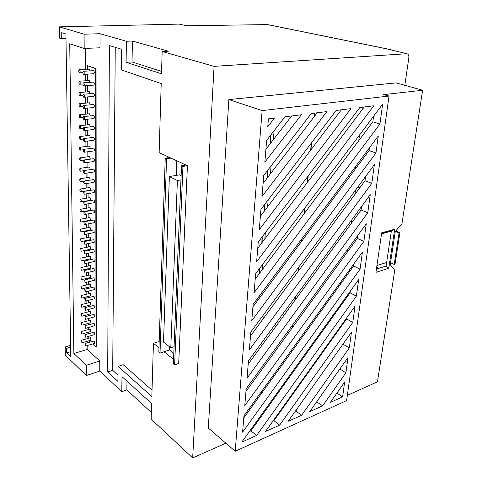 <?xml version="1.0" encoding="UTF-8"?>
<svg xmlns="http://www.w3.org/2000/svg" width="482" height="482" viewBox="0 0 482 482"><rect width="100%" height="100%" fill="white"/><g stroke="black" fill="none" stroke-linecap="round" stroke-linejoin="round"><path stroke-width="0.72" d="M81.868 342.642L82.211 342.768L81.85 340.352L81.506 340.232L81.868 342.642M82.211 342.768L90.929 340.159L90.568 337.762L81.506 340.232M85.447 345.901L85.796 346.028L85.428 343.6L85.079 343.473L85.447 345.901M85.796 346.028L94.544 343.377L94.183 340.967L85.079 343.473M81.789 333.887L82.133 334.002L81.434 331.459L81.789 333.887M82.133 334.002L90.887 331.453L90.532 329.037L81.434 331.459M85.38 337.099L85.73 337.219L85.368 334.773L85.019 334.653L85.38 337.099M85.73 337.219L94.52 334.622L94.165 332.194L85.019 334.653M81.711 325.043L82.048 325.157L81.356 322.597L81.711 325.043M82.048 325.157L90.845 322.663L90.495 320.229L81.356 322.597M85.32 328.206L85.663 328.32L84.965 325.748L85.32 328.206M85.663 328.32L94.496 325.784L94.147 323.338L84.965 325.748M81.633 316.12L81.964 316.228L81.283 313.655L81.633 316.12M81.964 316.228L90.803 313.788L90.459 311.342L81.283 313.655M85.26 319.235L85.597 319.343L84.904 316.752L85.26 319.235M85.597 319.343L94.472 316.861L94.123 314.397L84.904 316.752M81.548 307.106L81.874 307.209L81.205 304.624L81.548 307.106M81.874 307.209L90.761 304.829L90.423 302.365L81.205 304.624M85.194 310.167L85.525 310.275L85.175 307.775L84.844 307.673L85.194 310.167M85.525 310.275L94.448 307.853L94.104 305.371L84.844 307.673M81.47 298.009L81.789 298.105L81.133 295.502L81.47 298.009M81.789 298.105L90.718 295.785L90.381 293.297L81.133 295.502M85.127 301.021L85.459 301.123L85.115 298.599L84.784 298.503L85.127 301.021M85.459 301.123L94.418 298.756L94.08 296.255L84.784 298.503M81.386 288.82L81.054 286.296L81.386 288.82M81.699 288.917L90.67 286.651L90.345 284.151L81.054 286.296M85.067 291.779L85.386 291.875L85.049 289.339L84.73 289.242L85.067 291.779M85.386 291.875L94.394 289.574L94.062 287.055L84.73 289.242M81.301 279.542L80.976 276.999L81.301 279.542M81.615 279.632L90.628 277.433L90.303 274.909L80.976 276.999M85.001 282.446L84.669 279.885L85.001 282.446M85.314 282.536L94.37 280.301L94.038 277.759L84.669 279.885M81.223 270.173L80.898 267.606L81.223 270.173M81.524 270.257L90.58 268.125L90.267 265.576L80.898 267.606M84.934 273.023L84.609 270.444L84.934 273.023M85.242 273.113L94.339 270.938L94.02 268.378L84.609 270.444M81.133 260.708L80.819 258.129L81.133 260.708M81.434 260.792L90.538 258.72L90.224 256.159L80.819 258.129M84.868 263.503L84.549 260.907L84.868 263.503M85.169 263.588L94.309 261.479L93.996 258.9L84.549 260.907M81.048 251.152L80.741 248.549L81.048 251.152M81.338 251.23L90.489 249.224L90.188 246.639L80.741 248.549M84.796 253.887L84.483 251.267L84.796 253.887M85.097 253.972L94.285 251.929L93.978 249.327L84.483 251.267M80.964 241.5L80.657 238.873L80.964 241.5M81.247 241.572L90.441 239.638L90.146 237.03L80.657 238.873M84.73 244.175L84.422 241.536L84.73 244.175M85.019 244.254L94.255 242.283L93.954 239.656L84.422 241.536M80.874 231.752L80.578 229.107L80.874 231.752M81.151 231.824L90.393 229.956L90.104 227.329L80.578 229.107M84.663 234.366L84.362 231.703L84.663 234.366M84.946 234.445L94.225 232.541L93.936 229.896L84.362 231.703M80.789 221.901L80.5 219.238L80.789 221.901M81.06 221.973L90.345 220.172L90.062 217.527L80.5 219.238M84.591 224.461L84.868 224.528C85.441 223.799 85.344 222.907 84.573 221.841L84.302 221.774C83.729 222.503 83.826 223.395 84.591 224.461M84.868 224.528L94.195 222.696C94.779 221.973 94.683 221.081 93.912 220.033L84.302 221.774M80.699 211.953L80.964 212.02C81.536 211.285 81.44 210.387 80.675 209.327L80.416 209.266C79.837 209.995 79.934 210.893 80.699 211.953M80.964 212.02L90.297 210.297C90.887 209.562 90.791 208.67 90.02 207.622L80.416 209.266M84.525 214.448L84.79 214.514C85.374 213.779 85.278 212.875 84.501 211.809L84.236 211.743C83.651 212.478 83.748 213.381 84.525 214.448M84.79 214.514L94.165 212.755C94.761 212.02 94.671 211.122 93.888 210.068L84.236 211.743M80.608 201.91L80.862 201.97C81.452 201.223 81.362 200.319 80.584 199.253L80.331 199.193C79.747 199.934 79.837 200.843 80.608 201.91M89.989 200.259L90.248 200.313C90.851 199.572 90.761 198.674 89.977 197.62L80.331 199.193M84.452 204.338L84.712 204.398C85.308 203.651 85.218 202.741 84.434 201.669L84.175 201.603C83.573 202.356 83.669 203.265 84.452 204.338M93.87 202.657L94.135 202.717C94.743 201.97 94.653 201.066 93.863 200L84.175 201.603M80.518 191.758L80.765 191.812C81.368 191.059 81.277 190.143 80.494 189.077L80.247 189.016C79.65 189.769 79.735 190.685 80.518 191.758M89.947 190.179L90.2 190.233C90.809 189.486 90.724 188.576 89.935 187.516L80.247 189.016M84.38 194.119L84.633 194.18C85.242 193.421 85.151 192.499 84.362 191.42L84.109 191.366C83.5 192.125 83.591 193.041 84.38 194.119M93.851 192.511L94.104 192.571C94.725 191.812 94.641 190.902 93.845 189.836L84.109 191.366M80.428 181.503L80.669 181.551C81.277 180.786 81.193 179.864 80.404 178.792L80.169 178.738C79.554 179.503 79.638 180.425 80.428 181.503M90.176 180.045L89.652 177.262L80.169 178.738M84.308 183.799L84.555 183.853C85.175 183.082 85.085 182.154 84.29 181.069L84.043 181.015C83.422 181.786 83.507 182.714 84.308 183.799M93.827 182.268L94.074 182.323C94.707 181.551 94.623 180.636 93.821 179.563L84.043 181.015M80.331 171.14L80.566 171.188C81.193 170.411 81.109 169.483 80.307 168.399L80.078 168.351C79.452 169.128 79.536 170.056 80.331 171.14M90.327 169.616L89.622 166.953L80.078 168.351M84.236 173.369L84.471 173.418C85.109 172.634 85.019 171.7 84.211 170.61L83.976 170.562C83.344 171.339 83.428 172.279 84.236 173.369M93.803 171.917L94.044 171.966C94.689 171.188 94.611 170.26 93.797 169.182L83.976 170.562M80.241 160.669L80.464 160.717C81.103 159.928 81.024 158.988 80.217 157.903L79.994 157.855C79.355 158.644 79.434 159.578 80.241 160.669M90.357 159.096L89.586 156.536L79.994 157.855M84.157 162.826L84.386 162.874C85.037 162.079 84.959 161.139 84.139 160.042L83.916 159.994C83.266 160.789 83.344 161.729 84.157 162.826M93.779 161.458L94.008 161.506C94.671 160.717 94.593 159.777 93.773 158.692L83.916 159.994M80.145 150.089L80.361 150.131C81.012 149.336 80.934 148.384 80.12 147.293L79.91 147.251C79.253 148.046 79.331 148.992 80.145 150.089M90.363 148.468L89.55 146.016L79.91 147.251M84.085 152.173L84.302 152.222C84.971 151.414 84.892 150.462 84.067 149.36L83.85 149.318C83.181 150.119 83.259 151.071 84.085 152.173M93.755 150.89L93.978 150.932C94.653 150.131 94.58 149.185 93.749 148.095L83.85 149.318M80.048 139.4L80.253 139.437C80.922 138.629 80.849 137.671 80.024 136.575L79.825 136.533C79.15 137.346 79.229 138.298 80.048 139.4M90.357 137.732L89.718 135.418L89.333 135.466M84.007 141.413L84.217 141.455C84.898 140.636 84.82 139.672 83.989 138.569L83.784 138.527C83.103 139.34 83.175 140.304 84.007 141.413M93.731 140.208L93.942 140.25C94.635 139.437 94.562 138.485 93.725 137.388L83.784 138.527M79.952 128.592L80.151 128.634C80.831 127.808 80.759 126.844 79.928 125.742L79.735 125.706C79.054 126.525 79.126 127.489 79.952 128.592M90.339 126.88L89.67 124.669L89.303 124.711M83.934 130.532L84.133 130.568C84.826 129.742 84.754 128.772 83.91 127.658L83.711 127.622C83.018 128.447 83.091 129.417 83.934 130.532M93.707 129.417L93.912 129.453C94.617 128.628 94.544 127.67 93.701 126.567L93.321 126.609M79.855 117.674L80.042 117.71C80.741 116.873 80.669 115.903 79.831 114.788L79.644 114.758C78.946 115.59 79.018 116.566 79.855 117.674M90.315 115.921L89.628 113.812L89.272 113.848M83.856 119.536L84.049 119.572C84.754 118.729 84.687 117.753 83.838 116.632L83.645 116.596C82.934 117.439 83.006 118.415 83.856 119.536M93.683 118.512L93.876 118.542C94.599 117.71 94.532 116.734 93.677 115.626L93.315 115.662M79.759 106.643L79.934 106.673C80.645 105.823 80.578 104.841 79.729 103.726L79.554 103.696C78.843 104.54 78.909 105.522 79.759 106.643M90.285 104.835L89.58 102.835L89.248 102.865M83.778 108.426L83.958 108.456C84.681 107.6 84.615 106.612 83.76 105.486L83.579 105.456C82.856 106.305 82.922 107.299 83.778 108.426M93.659 107.486L93.839 107.516C94.58 106.667 94.514 105.691 93.653 104.576L93.309 104.606M79.657 95.484L79.825 95.514C80.548 94.653 80.488 93.665 79.632 92.538L79.464 92.514C78.741 93.369 78.801 94.364 79.657 95.484M90.248 93.641L89.218 91.767M83.699 97.189L83.868 97.219C84.609 96.352 84.543 95.352 83.675 94.219L83.507 94.195C82.771 95.056 82.832 96.057 83.699 97.189M93.635 96.346L93.803 96.376C94.556 95.514 94.496 94.52 93.622 93.4L93.297 93.43M79.554 84.211L79.711 84.236C80.458 83.362 80.392 82.362 79.53 81.235L79.373 81.211C78.632 82.079 78.693 83.085 79.554 84.211M90.206 82.314L89.188 80.548M83.621 85.832L83.778 85.862C84.537 84.977 84.477 83.97 83.597 82.832L83.44 82.808C82.687 83.687 82.741 84.693 83.621 85.832M93.604 85.085L93.767 85.109C94.538 84.236 94.484 83.235 93.598 82.109L93.291 82.127M79.452 72.818L79.602 72.836C80.355 71.951 80.301 70.938 79.428 69.806L79.283 69.782C78.524 70.667 78.584 71.679 79.452 72.818M90.164 70.872L89.158 69.209M83.537 74.355L83.687 74.379C84.458 73.481 84.404 72.463 83.519 71.318L83.368 71.294C82.597 72.186 82.657 73.204 83.537 74.355M93.58 73.698L93.731 73.722C94.52 72.836 94.466 71.824 93.574 70.691L93.285 70.709M404.82 85.296L408.82 57.936C409.055 55.665 408.465 54.273 407.049 53.761L386.004 48.7L267.389 24.582L186.516 25.781L179.28 24.1L59.376 26.865L59.575 38.156L61.316 38.717L61.208 32.541L65.92 33.987L70.788 356.758L66.739 352.872L66.661 348.378L65.154 346.944L65.305 355.138L86.356 375.508L99.756 371.098L99.768 360.97L87.164 349.444L87.14 345.618M267.389 24.582L267.95 24.642M265.901 149.3L291.658 115.963M263.094 183.389L317.162 112.806M260.376 216.352L341.316 109.812M376.406 269.095L386.1 266.034L391.378 230.89L381.563 233.601M252.917 306.92L369.007 150.613L369.363 147.974M255.207 279.126L372.839 121.832L373.586 116.228M317.722 400.355L339.949 368.899M296.382 409.742L343.298 343.714M274.023 419.581L274.981 419.153L346.6 318.921L346.745 317.819M250.562 429.902L252.026 429.251L350.077 292.833L350.293 291.182M243.772 417.954L353.643 266.004L353.945 263.775M245.953 391.444L357.319 238.403L357.698 235.565M248.206 364.127L361.102 209.995L361.566 206.513M250.526 335.966L364.995 180.744L365.555 176.575M159.168 341.828L158.825 341.557L153.433 343.28L151.836 396.541L118.078 366.368L117.915 381.395L107.697 371.977L109.384 45.543L121.518 49.224L121.295 69.92L161.211 83.561L159.138 152.637L187.426 165.706L178.695 363.452L174.629 364.862L182.949 166.417L187.426 165.706M265.13 207.838L263.66 208.959M160.024 353.089L166.567 158.771L165.236 158.15L158.825 352.125L160.024 353.089L164.049 351.758L173.556 359.349M153.433 343.28L158.976 347.703M92.61 343.961L96.352 346.901L96.051 68.613L87.381 65.685L87.399 69.288M86.356 375.508L86.284 365.284L73.867 353.517L69.727 43.766L84.187 48.459L100.009 47.784L100.021 33.71L126.38 41.253L132.387 41.03L168.363 51.2L162.169 51.502L214.074 66.359L192.667 457.9L151.161 419.123L151.631 403.548L121.988 376.689L121.789 391.685L99.756 371.098M162.169 51.502L161.5 73.8L126.103 62.305L126.38 41.253M87.121 342.859L87.115 341.298M87.097 338.575L87.085 336.816M87.073 334.05L87.061 332.568M87.043 329.833L87.031 327.929M87.019 325.163L87.007 323.747M86.989 321.012L86.977 318.957M86.959 316.18L86.953 314.848M86.935 312.107L86.923 309.896M86.905 307.118L86.899 305.865M86.88 303.118L86.868 300.75M86.85 297.96L86.844 296.792M86.826 294.038L86.814 291.514M86.796 288.718L86.79 287.634M86.772 284.868L86.754 282.181M86.736 279.379L86.73 278.385M86.712 275.614L86.7 272.764M86.682 269.95L86.676 269.04M86.658 266.263L86.64 263.25M86.621 260.431L86.615 259.611M86.597 256.828L86.579 253.64M86.561 250.815L86.561 250.086M86.543 247.29L86.519 243.934M86.507 241.096L86.501 240.47M86.483 237.662L86.459 234.132M86.447 231.282L86.441 230.751M86.423 227.938L86.399 224.226M86.386 221.371L86.38 220.943M86.362 218.111L86.338 214.225M86.32 211.357L86.32 211.032M86.302 208.194L86.278 204.121M86.242 198.168L86.218 193.909M86.182 188.04L86.151 183.594M86.115 177.81L86.091 173.171M86.055 167.477L86.025 162.639M85.989 157.03L85.959 151.999M85.929 146.48L85.898 141.244M85.862 135.816L85.832 130.375M85.796 125.037L85.76 119.391M85.73 114.15L85.694 108.293M85.663 103.142L85.627 97.069M85.597 92.02L85.555 85.724M85.525 80.771L85.489 74.258M85.459 69.408L85.332 48.411M96.014 347.004L95.665 68.637L87.381 65.685M87.423 74.132L87.459 80.639M87.483 85.579L87.519 91.863M87.543 96.906L87.573 102.967M87.604 108.113L87.634 113.957M87.658 119.193L87.688 124.832M87.718 130.164L87.742 135.593M87.772 141.015L87.796 146.239M87.826 151.752L87.851 156.777M87.881 162.38L87.905 167.206M87.935 172.893L87.959 177.527M87.989 183.299L88.013 187.739M88.043 193.601L88.067 197.849M88.098 203.796L88.116 207.863M88.134 210.694L88.134 211.02M88.146 213.888L88.17 217.768M88.182 220.593L88.188 221.021M88.2 223.877L88.218 227.576M88.236 230.39L88.236 230.92M88.254 233.764L88.272 237.289M88.284 240.09L88.29 240.723M88.302 243.555L88.32 246.905M88.333 249.7L88.339 250.423M88.351 253.249L88.369 256.424M88.381 259.208L88.387 260.027M88.405 262.841L88.417 265.853M88.429 268.631L88.435 269.534M88.453 272.342L88.465 275.192M88.477 277.957L88.483 278.951M88.501 281.753L88.513 284.434M88.525 287.194L88.531 288.278M88.549 291.068L88.561 293.592M88.574 296.34L88.58 297.508M88.598 300.292L88.61 302.66M88.622 305.401L88.628 306.654M88.646 309.432L88.652 311.637M88.67 314.378L88.676 315.71M88.688 318.475L88.7 320.53M88.712 323.265L88.724 324.675M88.736 327.441L88.748 329.345M88.76 332.068L88.766 333.556M88.784 336.316L88.79 338.069M89.007 340.732L90.315 341.901M181.136 175.508L179.708 174.815L169.363 176.545L163.506 342.087L170.791 347.787L174.08 346.703M164.049 351.758L169.483 349.956L169.604 346.859M176.255 175.394L176.822 160.807M169.483 349.956L173.803 353.36M225.883 443.205L192.667 457.9M126.983 381.214L126.844 389.89L151.36 412.508M126.844 389.89L121.789 391.685M406.603 53.737L214.074 66.359M84.187 48.459L84.091 34.192L59.376 26.865M84.091 34.192L100.021 33.71M260.352 393.137L262.28 392.354M283.856 383.588L285.254 383.021M306.245 374.49L307.161 374.116M327.597 365.814L328.073 365.615M266.63 140.407L264.835 162.223L301.395 114.758L284.916 116.801L266.63 140.407M263.744 175.448L262.009 196.529L326.85 111.601L311.27 113.535L263.744 175.448M260.955 209.309L259.28 229.685L350.944 108.619L336.195 110.444L260.955 209.309M258.262 242.048L256.635 261.756L373.785 105.787L359.801 107.516L258.262 242.048M253.128 304.365L251.779 320.711L375.96 152.957L378.28 135.972L253.128 304.365M250.857 331.947L249.375 349.884L371.809 183.311L374.363 164.645L250.857 331.947M248.483 360.777L247.049 378.159L367.784 212.773L370.26 194.656L248.483 360.777M246.182 388.715L244.79 405.579L363.868 241.38L366.278 223.787L246.182 388.715M243.946 415.815L242.597 432.173L360.072 269.167L362.41 252.074L243.946 415.815M265.528 431.462L279.656 425.124L352.788 322.422L354.999 306.275L265.528 431.462M288.158 421.31L301.636 415.273L349.299 347.956L351.45 332.249L288.158 421.31M309.751 411.634L322.621 405.862L345.901 372.797L347.992 357.511L309.751 411.634M241.783 442.108L256.605 435.463L356.379 296.171L358.65 279.56L241.783 442.108M274.457 118.096L268.408 118.849L267.757 126.712L274.457 118.096M379.924 123.946L382.557 104.696L382.184 104.745L255.653 273.716L254.08 292.791L379.924 123.946L372.839 121.832M330.375 402.386L342.606 396.897L344.63 382.099L330.375 402.386M389.034 96.045L346.624 400.602L235.204 451.254L208.278 428.004L228.848 99.581L396.168 82.886L422.624 90.255L383.612 94.629L389.034 96.045L262.118 110.589L235.204 451.254M378.051 268.576L378.117 268.137L376.472 268.655M376.677 267.233L378.117 268.137M65.986 38.56L61.316 38.717M70.613 345.317L65.154 346.944M70.643 347.179L66.661 348.378M70.709 351.661L66.739 352.872M347.359 395.342L377.454 381.828L394.818 269.763L390.119 265.474L395.282 231.517L401.97 223.594L422.624 90.255M262.118 110.589L228.848 99.581M288.453 333.038L287.266 332.291M276.505 325.489L275.029 324.555M264.058 317.62L262.268 316.487M321.675 353.806L321.229 353.529M311.065 347.106L310.39 346.678M300.039 340.141L299.117 339.557M259.617 268.42L259.569 273.294M257.111 299.003L257.237 301.099M270.402 135.532L270.42 143.449M267.582 170.447L267.576 177.533M264.847 204.193L264.823 210.501M262.196 236.837L262.154 242.404M314.746 113.101L314.397 116.415M311.655 142.696L310.908 149.842M308.179 175.906L307.522 182.202M304.823 208.055L304.244 213.55M301.569 239.193L301.298 241.777M298.635 267.221L298.207 271.306M295.574 296.532L295.219 299.943M292.604 324.964L292.309 327.742M314.499 113.131L314.119 116.777M311.378 143.058L310.631 150.203M307.908 176.267L307.251 182.564M304.552 208.411L303.979 213.912M301.304 239.548L301.033 242.133M298.376 267.576L297.948 271.655M295.315 296.882L294.96 300.292M292.351 325.308L292.062 328.085M259.804 297.647L260.021 295.086M262.19 269.793L262.654 264.365M264.835 238.843L265.371 232.625M267.576 206.88L268.179 199.819M270.402 173.845L271.083 165.886M273.324 139.69L274.089 130.779M256.912 299.268L257.008 301.407M259.418 268.685L259.28 273.68M261.997 237.096L261.859 242.801M264.654 204.452L264.51 210.911M267.389 170.7L267.251 177.954M270.209 135.785L270.083 143.889M257.75 248.248L364.217 106.968M347.48 251.923L347.847 249.098M351.131 223.606L351.583 220.129M354.897 194.445L355.451 190.257M348.607 271.149L350.071 270.697L349.577 269.812M381.678 232.812L394.698 229.227L388.781 268.239L375.936 272.348L381.678 232.812M357.885 186.962L359.849 187.721M363.048 107.118L362.832 108.812M359.488 135.056L358.777 140.636M355.457 166.682L355.12 169.315M346.66 275.668L345.696 275.174M333.755 336.894L333.899 335.797M337.069 310.926L337.279 309.287M340.473 284.223L340.756 282.006M390.534 262.738L394.21 264.449L395.029 264.19L399.885 232.782L395.71 231.011M394.21 264.449L399.054 233.011L399.885 232.782M395.348 231.438L399.054 233.011M381.521 233.866L391.336 231.155M376.924 265.51L386.636 262.479M132.387 41.03L132.056 61.967L161.572 71.432M132.056 61.967L126.103 62.305M117.982 375.117L112.698 370.315L107.697 371.977M112.698 370.315L115.258 47.326M152.029 390.149L123.169 364.687L118.078 366.368M170.791 347.787L177.394 180.515L169.363 176.545M177.394 180.515L180.955 179.9M182.949 166.417L181.539 165.76L173.369 363.85L174.629 364.862M181.539 165.76L186.01 165.049M165.236 158.15L169.652 157.493M166.567 158.771L170.99 158.108M95.665 68.637L96.051 68.613M86.284 365.284L99.768 360.97M73.867 353.517L87.164 349.444M386.1 266.034L388.781 268.239M394.698 229.227L391.378 230.89M336.912 393.077L342.606 396.897M249.429 431.468L250.899 430.824L256.605 435.463M350.077 292.833L356.379 296.171M250.899 430.824L252.026 429.251M316.698 401.801L322.621 405.862M339.931 368.995L345.901 372.797M316.776 401.765L317.801 400.319M295.327 411.23L295.828 411.007L301.636 415.273M343.22 344.299L349.299 347.956M295.828 411.007L296.882 409.519M272.926 421.105L273.89 420.684L279.656 425.124M346.6 318.921L352.788 322.422M273.89 420.684L274.981 419.153M353.643 266.004L360.072 269.167M357.319 238.403L363.868 241.38M361.102 209.995L367.784 212.773M364.995 180.744L371.809 183.311M369.007 150.613L375.96 152.957M390.637 49.742L391.378 49.845M386.004 48.7L407.049 53.761M80.862 201.97L90.248 200.313M84.712 204.398L94.135 202.717M80.765 191.812L90.2 190.233M84.633 194.18L94.104 192.571M80.669 181.551L84.013 181.021M84.555 183.853L94.074 182.323M80.566 171.188L83.748 170.712M84.471 173.418L94.044 171.966M80.464 160.717L83.603 160.277M84.386 162.874L94.008 161.506M80.361 150.131L83.476 149.721M84.302 152.222L93.978 150.932M80.253 139.437L83.362 139.063M84.217 141.455L93.942 140.25M80.151 128.634L83.259 128.284M84.133 130.568L93.912 129.453M80.042 117.71L83.163 117.391M84.049 119.572L93.876 118.542M79.934 106.673L83.067 106.377M83.958 108.456L93.839 107.516M79.825 95.514L82.976 95.255M83.868 97.219L93.803 96.376M79.711 84.236L82.892 84.007M83.778 85.862L93.767 85.109M79.602 72.836L82.808 72.637M83.687 74.379L93.731 73.722M83.368 71.294L93.424 70.667M79.283 69.782L89.29 69.173M83.44 82.808L93.442 82.085M79.373 81.211L89.333 80.506M83.507 94.195L93.454 93.375M79.464 92.514L89.369 91.713M83.579 105.456L93.472 104.546M79.554 103.696L89.405 102.805M83.645 116.596L93.484 115.596M79.644 114.758L89.441 113.776M83.711 127.622L93.496 126.531M79.735 125.706L89.477 124.639M79.825 136.533L89.513 135.382M267.793 24.612L386.383 48.724"/></g></svg>
